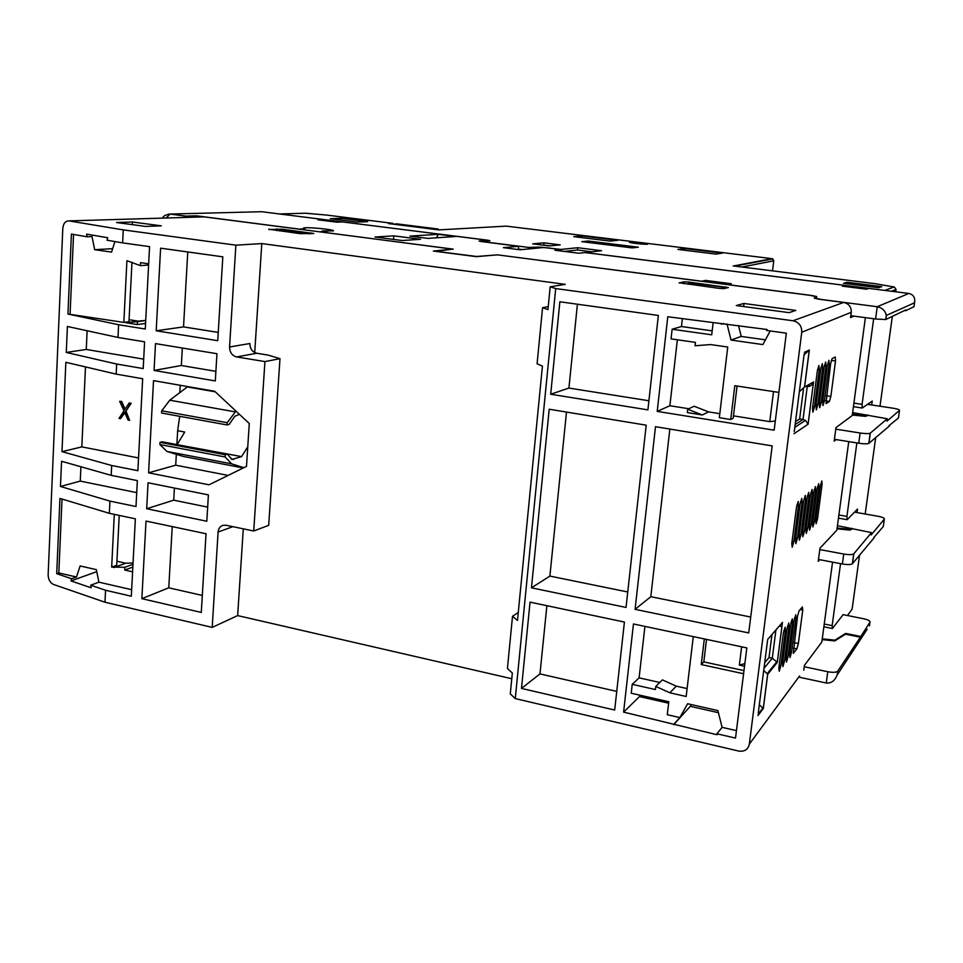 <?xml version="1.0" encoding="UTF-8"?>
<svg xmlns="http://www.w3.org/2000/svg" width="963" height="963" viewBox="0 0 963 963"><rect width="100%" height="100%" fill="white"/><g stroke="black" fill="none" stroke-linecap="round" stroke-linejoin="round"><path stroke-width="1.44" d="M812.892 412.128L814.457 406.88L819.284 369.672L818.935 365.495L817.382 370.695L812.531 408.095L812.892 412.128M819.694 407.722L821.21 402.594L825.965 366.109L825.652 362.004L824.135 367.084L819.357 403.762L819.694 407.722M782.931 666.613L784.496 661.027L789.01 626.335L788.745 623.013L787.024 628.695L782.486 663.555L782.931 666.613M790.033 657.585L791.55 652.107L796.016 618.041L795.775 614.755L794.09 620.316L789.624 654.551L790.033 657.585M792.212 547.201L793.813 541.675L798.52 505.25L798.207 501.494L796.509 507.02L791.779 543.638L792.212 547.201M799.374 540.183L800.927 534.79L805.586 499.051L805.285 495.343L803.648 500.748L798.977 536.68L799.374 540.183M806.272 533.442L807.776 528.157L812.363 493.08L812.098 489.433L810.509 494.717L805.899 529.975L806.272 533.442M812.904 526.954L814.361 521.79L818.899 487.338L818.646 483.739L817.106 488.915L812.555 523.535L812.904 526.954M816.118 523.8L817.563 518.684L822.065 484.545L821.824 480.97L820.32 486.098L815.793 520.393L816.118 523.8M809.618 530.168L811.099 524.943L815.661 490.179L815.396 486.556L813.843 491.792L809.257 526.725L809.618 530.168M802.853 536.788L804.382 531.444L809.004 496.041L808.715 492.358L807.114 497.702L802.468 533.297L802.853 536.788M795.835 543.662L797.4 538.197L802.083 502.12L801.782 498.389L800.121 503.854L795.414 540.123L795.835 543.662M786.518 662.05L788.059 656.525L792.549 622.146L792.296 618.848L790.587 624.469L786.085 659.017L786.518 662.05M779.284 671.271L780.861 665.614L785.411 630.596L785.134 627.25L783.376 633.004L778.814 668.202L779.284 671.271M822.992 405.592L824.484 400.512L829.215 364.375L828.902 360.306L827.422 365.338L822.667 401.667L822.992 405.592M816.323 409.901L817.864 404.713L822.655 367.878L822.33 363.737L820.789 368.865L815.974 405.905L816.323 409.901M243.868 467.681L231.722 463.865L166.936 451.43L159.87 444.557L159.99 442.342L162.133 441.788L227.28 454.139L232.047 459.411L241.581 456.618L176.951 444.605M241.581 456.618L247.756 446.82M179.696 416.317L177.661 430.714L184.727 432.026L177.252 444.425M166.936 451.43L183.319 456.438L243.278 467.97M228.135 475.409L175.711 465.189L176.325 454.295M176.867 444.581L177.661 430.714M511.786 678.734L237.656 615.586L243.29 528.831M254.714 352.578L261.792 243.579L565.245 284.362L550.186 286.793L547.947 309.605L542.554 307.691L548.248 306.583M179.816 392.615L180.225 385.272M215.267 391.809L187.316 386.945L169.777 400.199L161.712 410.804L161.591 413.031L227.099 424.948L229.146 424.43L234.755 416.317L239.45 414.355M227.28 454.139L225.246 454.729L225.101 456.968L231.722 463.865M148.591 472.821L153.526 380.626L214.677 391.267L249.273 423.503L246.492 466.381L209.019 484.81L148.591 472.821L175.711 465.189M227.099 424.948L227.232 422.697L235.935 411.081M237.656 615.586L212.197 627.395L218.095 532.058L232.865 526.665M212.197 627.395L104.967 602.212L53.398 584.421C50.064 582.759 48.319 579.533 48.15 574.73L62.8 228.363C63.389 223.356 65.46 220.876 69.011 220.9L204.24 216.88L452.995 249.104L433.386 251.054L476.336 256.664L497.402 254.846L810.064 295.34L814.879 296.411L814.313 298.157L819.236 299.264L843.66 302.442C848.885 303.658 851.424 306.944 851.256 312.301L801.746 332.247L749.334 744.134C748.046 749.551 744.507 751.862 738.729 751.08L515.265 698.584L510.294 693.866L512.34 673.017L507.429 668.503L512.509 616.284L517.492 620.437L542.422 366.109L537.089 363.773L542.554 307.691M789.142 312.65L795.799 310.411L743.797 303.477L736.274 305.56L789.142 312.65M161.339 225.848L132.497 222.008L116.535 222.525L145.69 226.425L161.339 225.848M679.168 282.761L718.639 288.31L723.947 288.599L728.365 287.588L689.207 282.111L683.959 281.822L679.144 282.966M268.797 229.206L300.095 233.648L313.745 233.515L282.195 229.182L268.785 229.519M261.792 243.579L235.875 245.168L123.264 229.892L69.011 220.9M843.66 302.442L792.982 320.763L555.699 288.575L550.186 286.793M229.567 346.981C229.7 352.338 232.047 355.648 236.609 356.936L264.933 361.582L279.992 358.669L268.015 355.082L256.772 353.252C252.282 352.001 249.983 348.762 249.862 343.526L229.567 346.981L235.875 245.168M159.87 444.557L225.101 456.968M201.279 612.432L206.046 533.743L146.015 521.067L141.862 598.661L201.279 612.432M160.604 248.177L156.187 330.778L217.746 340.685L222.814 256.832L160.604 248.177M208.405 494.886L148.061 482.764L146.677 508.741L206.804 521.248L208.405 494.886M216.952 353.71L155.5 343.61L154.068 370.442L215.303 380.939L216.952 353.71M104.967 602.212L105.557 590.259L131.317 596.229L135.362 518.816L109.337 513.315L109.938 501.109L136 506.526L137.36 480.609L111.202 475.349L111.684 465.502L137.878 470.69L142.668 378.736L116.174 374.126L116.667 364.038L143.198 368.576L144.594 341.817L117.98 337.447L118.605 324.736L145.269 329.021L149.566 246.636L122.626 242.893L123.264 229.892M264.933 361.582L253.726 530.998L226.04 525.244L222.826 525.377C220.021 526.424 218.445 528.639 218.095 532.058M227.232 422.697L161.712 410.804M225.246 454.729L159.99 442.342M623.603 712.114L717.122 734.757L716.869 733.77L735.515 738.091L746.831 647.906L633.449 623.976L623.603 712.114L639.492 696.562L668.623 703.195M521.489 688.413L614.683 710.044L624.421 622.062L530.047 602.14L521.489 688.413L539.978 673.907L616.741 691.386M772.182 445.905L655.49 426.705L635.086 609.326L748.72 632.92L772.182 445.905M531.468 587.815L626.034 607.448L646.197 425.177L549.199 409.227L531.468 587.815L549.885 576.091L627.744 591.98M647.894 409.877L658.343 315.443L559.864 301.78L550.692 394.24L647.894 409.877M767.078 329.502L667.78 316.743L657.211 411.382L774.156 430.184L786.338 333.186L766.572 330.441L767.078 329.502M792.982 320.763C798.989 322.208 801.914 326.036 801.746 332.247M515.265 698.584L555.699 288.575M749.334 744.134L799.579 675.93M803.792 670.212L804.43 665.397L821.836 641.972L832.55 562.127M204.24 216.88L202.543 216.94M109.337 513.315L59.959 498.413L56.709 573.683L71.647 578.751L71.009 580.93L91.124 587.779L90.703 585.215L105.557 590.259M111.202 475.349L61.572 461.277L60.476 486.471L109.938 501.109M116.174 374.126L65.857 362.305L61.993 451.647L111.684 465.502M117.98 337.447L67.41 326.469L66.278 352.446L116.667 364.038M122.626 242.893L107.037 240.208L107.724 237.729L86.622 234.129L87.055 236.778L71.406 234.081L67.94 314.046L118.605 324.736M512.509 616.284L518.275 612.468M743.821 306.571L743.797 303.477M132.208 224.62L132.497 222.008M853.928 316.117L850.558 317.537L851.256 312.301M141.862 598.661L168.766 587.815L202.314 595.435M172.233 526.605L168.766 587.815M156.187 330.778L183.524 326.902L218.24 332.404M187.761 251.957L183.524 326.902M174.411 488.06L173.725 500.182L146.677 508.741M173.725 500.182L207.659 507.116M182.332 348.016L181.345 365.507L154.068 370.442M181.345 365.507L215.881 371.333M61.993 451.647L81.831 446.892L138.54 457.943M60.476 486.471L80.266 481.103L136.734 492.635M90.703 585.215L98.9 582.17L131.666 589.705M253.726 530.998L268.689 525.341L279.992 358.669M131.967 262.213L128.97 321.726L123.842 322.4L126.911 260.708L140.357 265.644L140.514 262.658L148.675 263.838M67.94 314.046L123.842 322.4M129.078 319.692L138.191 321.148L125.96 322.737L137.336 324.555L145.557 323.46M66.278 352.446L86.273 349.449L143.692 359.151M716.869 733.77L722.094 727.33L717.88 710.586L687.63 703.736L679.818 717.591L667.275 714.702L668.791 701.75L631.234 693.216L632.222 684.332L639.107 677.856L659.787 682.478M679.818 717.591L674.16 723.851M644.921 626.395L639.107 677.856M639.661 695.13L639.492 696.562M722.094 727.33L736.454 730.64M718.41 712.692L690.302 706.312L673.691 724.67M546.888 605.691L539.978 673.907M669.839 429.065L650.819 596.687L635.086 609.326M650.819 596.687L750.707 617.054M566.497 412.068L549.885 576.091M550.692 394.24L568.928 388.065L648.906 400.764M577.415 304.212L568.928 388.065M737.068 386.043L733.192 418.183L730.736 419.519L719.337 417.689L727.739 347.029L710.586 344.561L695.045 345.777L695.442 342.383L671.055 338.88L672.138 329.226L711.717 334.823L713.101 323.026M733.481 415.86L769.762 421.625L775.299 421.06M702.34 414.969L687.738 409.239L687.353 412.573L702.34 414.969L708.551 411.887L719.806 413.681M657.211 411.382L669.887 405.736L688.774 408.745M795.534 421.541L799.639 418.917L803.022 419.447L805.453 420.374L808.113 424.214L813.494 382.239C812.134 385.212 810.064 386.644 807.259 386.512L805.826 386.307M682.346 318.765L681.467 326.529L672.138 329.226M677.35 339.783L669.887 405.736M721.299 324.17L723.55 323.472M826.23 403.497L829.396 401.451L830.852 396.467L835.511 361.005L835.246 357.008L832.104 358.633L830.636 363.617L825.977 403.461M802.384 606.943L799.037 610.879L797.533 616.248L793.307 653.347L796.87 648.881L798.351 643.525L802.757 610.061L802.384 606.943M865.388 317.646L852.243 415.535L835.968 427.596L834.163 441.15L836.173 439.597M848.74 441.62L836.835 530.252L819.982 548.152L818.225 561.333L819.718 559.708M96.769 571.649L71.009 580.93M56.709 573.683L58.803 572.949L76.474 577.018L71.647 578.751M62.029 499.039L58.803 572.949M80.928 466.766L80.266 481.103M85.478 366.915L81.831 446.892M87.127 330.754L86.273 349.449M73.549 234.454L70.094 313.794M87.055 236.778L92.015 236.549L94.651 249.694L112.659 248.659M125.479 411.153L129.632 420.362L125.984 411.045L131.185 403.196L129.174 403.028L130.679 403.304L125.984 411.045M129.632 420.362L128.115 420.073L124.66 412.393L120.507 418.664L124.829 412.778M121.675 401.475L119.665 401.306L121.675 401.475L125.13 409.143M132.593 571.817L124.757 570.048L124.901 567.267L111.672 567.099L116.728 565.281L119.231 515.41M133.05 562.994L125.756 563.211L116.932 561.236M76.474 577.018L80.11 565.955L96.36 569.639L98.9 582.17M111.672 567.099L114.296 514.362M124.757 570.048L132.846 567.063M114.886 241.557L111.576 252.101L94.651 249.694M145.714 320.414L138.191 321.148M137.336 324.555L137.492 321.606L145.714 320.535M137.492 321.606L125.96 322.737M690.302 706.312L691.29 704.555M693.288 636.603L686.162 696.478L669.839 692.794L655.791 686.426L655.43 689.556L632.222 684.332M655.791 686.426L662.4 679.89L676.279 686.162L687.101 688.569M741.642 646.811L739.367 665.108L744.531 666.227M706.517 639.396L703.809 661.894L701.245 664.554L704.326 638.938M771.977 634.485L769.028 657.536L764.694 662.737M769.028 657.536L772.29 658.223L777.322 662.327L782.486 622.363L778.561 626.901M767.523 640.636L758.242 713.234M744.868 663.591L739.367 665.108M701.245 664.554L743.592 673.739M743.99 670.585L703.809 661.894M727.005 323.953L731.013 340.047L762.889 344.573L770.207 330.947M765.429 339.831L741.221 336.424L738.525 325.542M731.013 340.047L741.221 336.424M778.898 392.41L734.805 385.694L730.736 419.519M773.518 391.592L769.762 421.625M708.551 411.887L694.13 406.242L687.738 409.239M804.177 353.975L794.258 431.568M803.443 389.208L799.639 418.917M681.467 326.529L712.187 330.851M809.185 384.418L808.932 386.452M807.114 386.5L807.235 385.513M757.941 715.581L763.31 708.515L767.704 674.281L763.707 670.453M763.31 708.515L759.326 704.796M813.591 381.95L804.587 386.994L809.329 350.063L804.069 354.817M804.587 386.994L799.35 391.7M771.315 669.791L770.954 669.008M120.507 418.664L119.003 418.387L123.974 410.876L119.665 401.306M121.169 401.583L124.805 409.636L129.174 403.028M125.756 563.211L113.73 567.568M124.901 567.267L132.99 564.306M148.603 265.03L140.357 265.644M669.839 692.794L676.279 686.162M183.403 217.506L185.763 216.121L196.476 215.808L299.048 229.098L304.862 228.821L303.465 227.99L305.247 227.762C312.686 227.304 336.701 230.037 333.186 230.939L322.593 230.927L327.059 231.505L320.342 231.854L453.116 249.212M320.619 231.842L322.593 230.927M304.862 228.821L304.79 229.904M822.149 639.625L834.825 640.901L845.514 634.172L860.356 637.193L837.666 671.271L837.148 675.051C834.777 680.841 831.141 683.489 826.254 683.008L798.724 677.085M804.249 666.733L827.783 671.741C832.694 672.631 835.992 672.487 837.666 671.271M837.148 675.051L867.182 629.248M883.36 526.099L884.347 519.093C884.624 518.094 882.481 517.155 877.907 516.24L854.53 512.123M869.433 625.83L869.938 622.194C870.263 620.93 868.169 619.787 863.667 618.752L842.998 614.635M844.683 286.432L844.828 285.373L585.071 252.559L578.847 253.257L554.832 250.211L561.273 249.561L547.791 247.852L543.132 247.551L519.984 249.778L503.408 247.66L518.636 246.287L481.199 241.532L479.093 241.039L487.001 240.401L484.907 239.907L342.587 221.935L336.821 222.176L317.959 219.781L323.821 219.564L261.551 211.704L170.138 214.063L185.907 216.109M323.821 219.564L323.761 220.515M561.273 249.561L561.128 251.018M497.907 254.918L701.618 281.22L705.614 280.414L731.266 283.724L727.474 284.567L811.917 295.509L816.756 296.568L816.203 298.325L821.138 299.433L877.233 306.728L908.843 293.45L868.819 288.394L866.495 289.201L842.324 286.143L844.828 285.373M898.503 417.701L899.526 410.382C899.767 409.684 897.564 408.95 892.906 408.18L867.543 404.328M869.938 622.194L860.356 637.193M884.347 519.093L871.178 534.947L871.503 532.611L837.449 525.69M883.3 526.532L873.706 537.679M822.246 638.854L834.933 640.142L845.61 633.425L860.465 636.435M402.245 240.545L374.968 237.018L393.795 235.851L420.542 239.281L402.245 240.545M455.595 236.489L427.837 238.391L409.949 236.104L438.273 234.31L455.595 236.489M435.926 251.391L453.128 249.044M435.926 251.319L476.577 256.471L497.907 254.846M908.843 293.45C913.466 294.582 915.368 297.699 914.549 302.791L914.007 306.703L905.665 310.736L904.426 310.58M899.526 410.382L886.923 421.168L887.26 418.761L852.64 412.597M898.455 418.014L889.03 425.634M845.514 634.172L845.61 633.425M834.825 640.901L834.933 640.142M871.503 532.611L853.712 553.906C852.05 554.808 848.728 554.857 843.732 554.038L819.79 549.596M818.478 559.479L842.384 563.969C847.368 564.8 850.69 564.739 852.351 563.812L874.151 537.763M196.476 215.808L196.404 217.12M393.795 235.851L393.506 239.414M438.273 234.31L436.54 237.789M518.323 249.561L518.636 246.287M914.549 302.791L886.297 315.431C885.286 310.7 882.264 307.799 877.233 306.728L875.572 318.994L850.798 315.708M705.06 281.738L705.614 280.414M875.572 318.994L885.731 319.535L905.774 309.93L905.665 310.736M887.26 418.761L870.203 433.218C868.566 433.795 865.207 433.735 860.128 433.001L835.764 429.149M834.415 439.309L858.743 443.221C863.811 443.955 867.169 444.015 868.807 443.401L889.704 425.742M852.303 415.041L865.328 416.329L867.41 415.691M837.028 528.807L849.872 530.095L851.978 529.096M837.136 528.025L849.98 529.313L852.086 528.314M849.872 530.095L849.98 529.313M852.411 414.234L865.436 415.535L867.519 414.897M865.328 416.329L865.436 415.535M723.971 287.215L688.798 282.869L723.971 287.215L723.803 288.623M722.695 288.647L723.309 287.371M688.064 284.314L688.798 282.869M279.788 231L280.847 229.748L308.882 233.816M310.327 233.732L280.847 229.748M309.183 233.431L310.351 233.371M629.946 242.098L629.658 242.146C627.118 242.592 644.403 244.638 647.28 244.217L647.618 244.157C649.495 243.639 632.835 241.701 629.946 242.098M573.743 236.633L581.989 235.959L617.728 240.329L609.928 241.087L573.743 236.633M677.892 249.429L684.849 248.55L722.346 253.149L715.882 254.1L677.892 249.429M330.261 218.697L340.986 218.3L367.685 221.659L357.237 222.092L330.261 218.697M843.504 283.303L847.007 282.255L881.771 286.613L878.641 287.72L843.504 283.303M560.213 244.879L549.199 245.914L532.744 243.844L544.023 242.857L560.213 244.879M638.349 247.202L632.21 247.9L581.76 241.653L588.417 241.039L638.349 247.202M279.378 213.955L487.808 240.22L489.902 240.702L482.307 241.328L484.425 241.833L528.639 247.431L540.038 247.106L560.851 249.441L577.716 247.72L601.586 250.717L585.323 252.535L885.479 290.501M733.553 265.969L772.037 258.65L506.261 226.124L438.827 229.892L388.45 223.572L392.988 223.368L393.662 224.235M581.821 237.632L581.989 235.959M684.645 250.26L684.849 248.55M340.866 220.033L340.986 218.3M846.814 283.712L847.007 282.255M549.813 245.854L543.794 245.108L544.023 242.857M543.794 245.108L543.18 245.156M588.273 242.459L588.417 241.039M591.812 251.812L577.487 250.007L577.716 247.72M577.487 250.007L564.246 251.403M843.107 614.659L832.417 628.526L832.152 625.625L840.543 563.632M518.371 249.08L522.151 249.561M875.259 283.712L733.168 265.92M871.708 404.954L872.237 401.065L862.258 408.011L862.078 404.364L873.67 318.741M857.034 512.569L857.503 509.078L847.151 519.683L846.922 516.421L856.865 442.92M824.244 624.024L832.152 625.625M823.871 626.793L832.417 628.526M838.881 514.988L846.922 516.421M838.46 518.142L847.151 519.683M868.626 404.496L868.77 403.485M853.904 403.112L862.078 404.364M853.435 406.663L862.258 408.011M438.875 229.892L438.249 229.038L396.575 223.825L395.324 224.439M437.046 229.663L438.249 229.038M437.094 229.098L395.372 223.873M812.724 406.603L814.457 406.88M819.537 402.341L821.21 402.594M782.859 660.678L784.496 661.027M789.985 651.782L791.55 652.107M792.08 541.362L793.813 541.675M800.927 534.79L799.266 534.489M807.776 528.157L806.175 527.868M814.361 521.79L812.82 521.513M817.563 518.684L816.058 518.419M811.099 524.943L809.534 524.654M804.382 531.444L802.757 531.143M797.4 538.197L795.703 537.884M786.458 656.188L788.059 656.525M779.199 665.252L780.861 665.614M822.847 400.259L824.484 400.512M816.167 404.448L817.864 404.713M169.777 400.199L235.008 411.839M683.959 281.822L683.742 283.748M689.123 282.809L689.207 282.111M725.283 286.805L725.103 288.334M276.863 228.833L276.742 230.602M311.831 233.034L311.783 233.66M814.879 296.411L814.626 298.386M236.609 356.936L256.772 353.252M807.259 386.512L803.022 419.447L795.149 424.551M782.486 622.363L767.68 639.456M767.704 674.281L777.322 662.327M793.981 433.723L808.113 424.214M809.329 350.063L804.382 352.35M817.575 369.431L819.284 369.672M824.328 365.868L825.965 366.109M830.852 396.467L826.41 395.805M825.785 400.897L829.396 401.451M831.274 360.403L835.511 361.005M787.517 626.022L789.01 626.335M794.571 617.752L796.016 618.041M800.169 609.543L802.757 610.061M794.078 642.646L798.351 643.525M793.356 648.147L796.87 648.881M798.52 505.25L796.87 504.961M810.834 492.815L812.363 493.08M817.418 487.085L818.899 487.338M763.984 668.334L772.29 658.223L775.937 629.934M820.62 484.305L822.065 484.545M814.156 489.926L815.661 490.179M807.439 495.764L809.004 496.041M800.458 501.831L802.083 502.12M791.068 621.845L792.549 622.146M783.882 630.284L785.411 630.596M827.602 364.146L829.215 364.375M820.982 367.625L822.655 367.878M826.254 683.008L827.783 671.741M837.798 671.115L837.365 674.329M853.832 553.785L852.484 563.68M166.13 218.023L170.138 214.063L168.525 214.099M886.333 315.996L885.852 319.487M870.323 433.133L868.927 443.317M842.384 563.969L843.732 554.038M858.743 443.221L860.128 433.001M884.949 290.369L894.061 286.986L875.078 283.676M392.988 223.368L326.541 215.062L305.283 213.208L279.788 213.955M487.808 240.22L487.747 240.894M540.038 247.106L539.966 247.864M533.309 248.502L533.382 247.732M528.494 248.96L528.639 247.431M772.097 258.65L773.722 260.841L741.883 267.016M894.362 287.034L896.023 289.514L891.497 291.259M734.721 266.113L772.844 258.939L773.746 260.841L772.519 270.844L773.734 260.78M895.71 291.789L896.035 289.466M859.562 555.013L852.123 609.134L847.464 615.526M892.34 316.382L880.001 406.217M875.728 437.346L865.195 514.001M231.108 458.906L233.684 459.387M794.788 427.379L805.453 420.374M767.403 673.414L777.045 661.473M763.274 708.347L767.667 674.1M758.218 714.137L763.057 707.781M777.285 662.159L782.401 622.676M804.49 387.295L809.233 350.363M808.089 423.997L813.494 382.239M779.296 626.058L781.944 626.6M162.867 218.12C162.795 216.278 165.167 214.93 169.982 214.075L185.763 216.121M853.712 553.906L852.351 563.812M886.297 315.431L885.731 319.535M870.203 433.218L868.807 443.401"/></g></svg>
